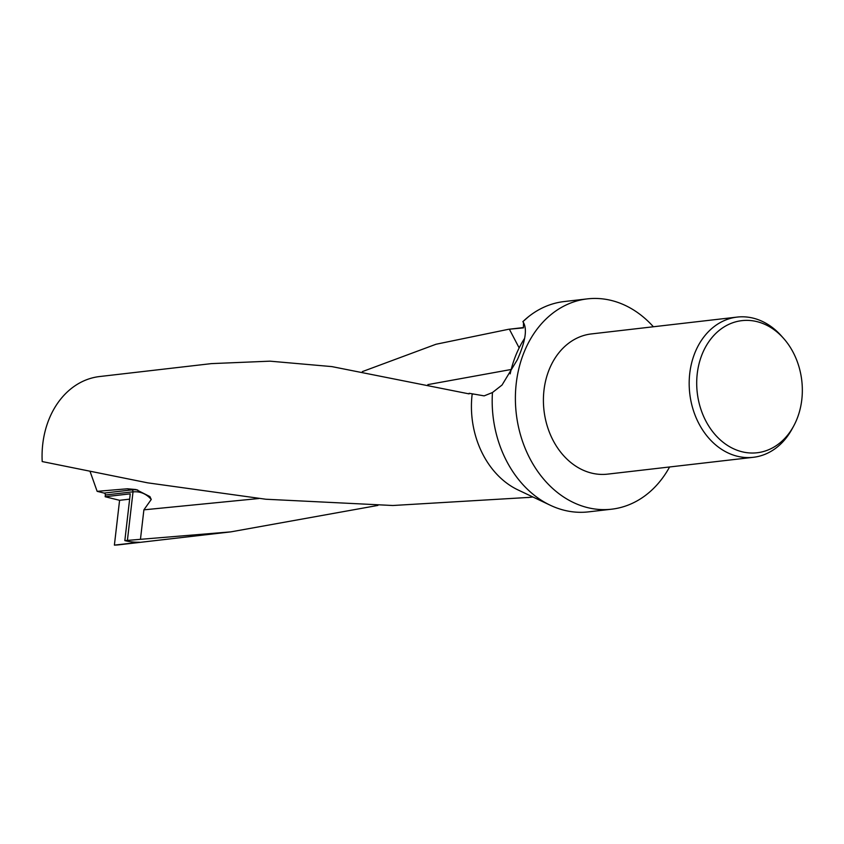 <?xml version="1.0" encoding="UTF-8"?>
<svg xmlns="http://www.w3.org/2000/svg" width="844" height="844" viewBox="0 0 844 844"><rect width="100%" height="100%" fill="white"/><g stroke="black" fill="none" stroke-linecap="round" stroke-linejoin="round"><path stroke-width="1.27" d="M669.587 466.975A105.859 83.756 -96.6 0 1 611.615 509.196A105.859 83.756 -96.6 0 1 516.243 383.387A105.859 83.756 -96.6 0 1 587.318 298.882A105.859 83.756 -96.6 0 1 653.383 326.765M522.858 321.669A105.859 83.756 -96.6 0 1 528.513 316.7L522.858 321.669C527.553 328.189 525.717 340.87 517.351 359.713L502.043 385.033L492.453 392.534L484.161 395.868L469.148 393.283L469.074 393.884L331.871 366.602L270.017 361.169L211.422 363.616L99.613 376.54A84.685 67.003 83.4 0 0 42.749 444.144A84.685 67.003 83.4 0 0 42.2 461.562L147.679 482.842L265.828 499.237L392.84 505.503L529.441 497.38M611.615 509.196L588.416 511.875A105.859 83.756 -96.6 0 1 550.299 505.25A105.859 83.756 -96.6 0 1 492.453 392.534M550.299 505.25L517.931 489.889A84.685 67.003 -96.6 0 1 472.112 394.538A84.685 67.003 -96.6 0 1 472.186 393.99L473.115 394.137M377.912 505.419L230.855 531.868L124.838 540.614A84.685 67.003 83.4 0 0 139.492 542.228L114.394 545.119A84.685 67.003 83.4 0 0 119.046 544.791L230.855 531.868M801.8 399.676A66.497 52.613 -96.6 0 1 793.634 426.104A66.497 52.613 -96.6 0 1 730.777 447.362A66.497 52.613 -96.6 0 1 697.239 373.734A66.497 52.613 -96.6 0 1 730.682 323.547A66.497 52.613 -96.6 0 1 783.485 338.275A66.497 52.613 -96.6 0 1 801.8 399.676M793.634 426.104L792.052 429.016A70.569 55.841 -96.6 0 1 753.333 457.3A70.569 55.841 -96.6 0 1 689.748 373.428A70.569 55.841 -96.6 0 1 737.129 317.091A70.569 55.841 -96.6 0 1 781.28 335.796L783.485 338.275M753.333 457.3L607.564 474.138A70.569 55.841 -96.6 0 1 543.979 390.266A70.569 55.841 -96.6 0 1 591.37 333.929L737.129 317.091M129.628 499.152L119.584 500.313L105.152 496.736L130.25 493.835L124.838 540.614M114.394 545.119L119.584 500.313M105.152 496.736L105.352 495.006A1.73 1.371 83.4 0 0 104.181 493.086L97.144 491.335L90.181 471.775M104.181 493.086L131.843 489.889A1.73 1.371 -96.6 0 1 133.014 491.915L127.412 540.318L133.025 491.809L105.352 495.006M510.177 373.85A102.324 80.961 -96.6 0 1 524.483 338.528M362.35 371.613L436 344.257L508.499 329.297L509.365 329.202L519.155 347.907M509.365 329.202L523.417 327.873L523.512 322.471M140.515 538.799L143.891 509.839L151.255 499.458L149.905 496.588L136.011 489.541L127.391 488.781L97.144 491.335M528.513 316.7A105.859 83.756 -96.6 0 1 564.119 301.561L587.318 298.882M143.891 509.839L258.749 498.53M151.255 499.458A55.904 32.779 -76.1 0 0 133.014 491.915M127.391 488.781L131.843 489.889A57.635 33.792 -76.1 0 1 137.783 490.037M427.855 384.611L511.211 369.482M527.933 497.549L532.87 496.979M508.499 329.297L523.512 327.567"/></g></svg>
